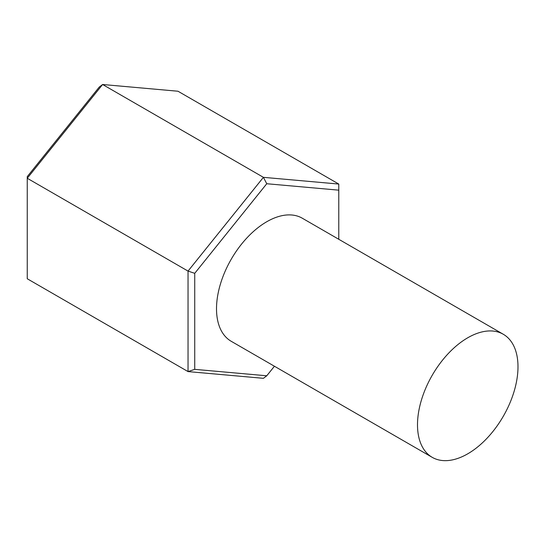 <?xml version="1.0" encoding="UTF-8"?>
<svg xmlns="http://www.w3.org/2000/svg" width="545" height="545" viewBox="0 0 545 545"><rect width="100%" height="100%" fill="white"/><g stroke="black" fill="none" stroke-linecap="round" stroke-linejoin="round"><path stroke-width="0.82" d="M432.219 457.337L231.23 341.299A71.061 41.025 -60 0 1 220.337 284.354A71.061 41.025 -60 0 1 266.757 221.74A71.061 41.025 -60 0 1 302.291 218.218L503.273 334.255A71.061 41.025 -60 0 1 514.167 391.201A71.061 41.025 -60 0 1 467.746 453.815A71.061 41.025 -60 0 1 432.219 457.337A71.061 41.025 -60 0 1 421.326 400.391A71.061 41.025 -60 0 1 467.746 337.777A71.061 41.025 -60 0 1 503.273 334.255M338.779 184.06L177.99 91.233L102.617 84.502L27.25 178.263L27.25 278.754L188.039 371.588L188.039 271.09L27.25 178.263L27.25 176.628L99.272 87.03L102.617 84.502L263.412 177.329L338.779 184.06L338.779 190.164L266.757 183.733L194.735 273.324L194.735 369.353L266.757 375.784L274.435 366.24M266.757 375.784L263.412 378.319L188.039 371.588L194.735 369.353M194.735 273.324L188.039 271.09L263.412 177.329L266.757 183.733M338.779 239.289L338.779 190.164"/></g></svg>
